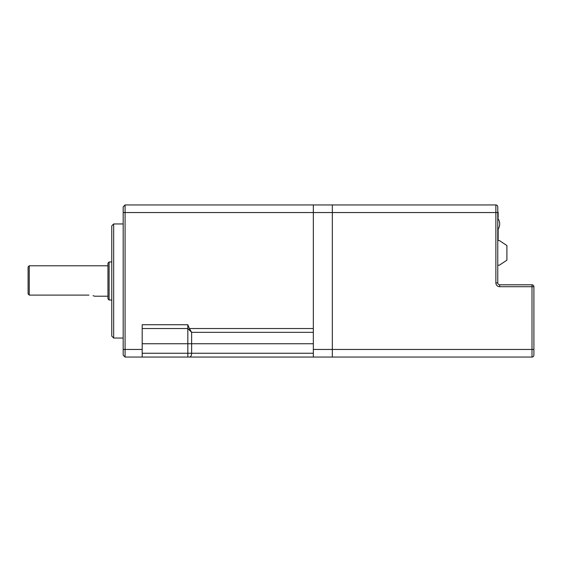 <?xml version="1.0" encoding="UTF-8"?>
<svg xmlns="http://www.w3.org/2000/svg" width="562" height="562" viewBox="0 0 562 562"><rect width="100%" height="100%" fill="white"/><g stroke="black" fill="none" stroke-linecap="round" stroke-linejoin="round"><path stroke-width="0.84" d="M313.329 332.339L191.628 332.339L191.628 353.259C191.509 355.711 190.771 356.982 189.401 357.06L313.329 357.06L313.329 212.548L125.08 212.548L125.08 204.94L313.329 204.94L313.329 328.538L189.401 328.538L191.628 332.339L187.827 328.538L142.193 328.538M189.401 357.06L125.08 357.06L123.176 355.156L123.176 206.844L125.08 204.94M123.176 212.548L125.08 212.548L125.08 357.06M123.176 349.452L142.193 349.452L142.193 324.738L187.827 324.738L189.401 328.538M113.665 338.043L111.768 336.146L111.768 225.854L113.665 223.957L113.665 338.043L123.176 338.043M142.193 349.452L142.193 357.06M187.827 357.06L187.827 324.738M29.238 265.791L29.238 295.099L28.1 293.863L28.1 266.929L29.238 265.791L107.96 265.791M88.951 295.099C96.306 296.315 96.306 296.315 88.951 295.099L29.238 295.099L28.1 293.863M93.032 295.682L94.212 296.055M109.105 300.017L107.96 298.872L107.96 263.128L109.105 261.983L109.105 300.017L111.768 300.017M497.77 212.548L495.867 212.548L495.867 282.904A3.801 3.801 0 0 0 499.674 286.704L499.674 284.801A1.904 1.904 0 0 1 497.77 282.904L497.77 206.844A1.904 1.904 0 0 0 495.867 204.94L332.339 204.94L332.339 212.548L313.329 212.548L313.329 204.94L332.339 204.94L332.339 357.06L313.329 357.06M531.996 357.06A1.904 1.904 0 0 0 533.9 355.156A1.904 1.904 0 0 1 531.996 357.06L531.996 286.704L533.9 286.704L533.9 355.156A1.904 1.904 0 0 1 531.996 357.06L332.339 357.06L332.339 212.548L495.867 212.548L495.867 204.94A1.904 1.904 0 0 1 497.77 206.844M533.9 355.156L533.9 350.217M495.867 282.904L497.77 282.904A1.904 1.904 0 0 0 499.674 284.801L531.996 284.801A1.904 1.904 0 0 1 533.9 286.704A1.904 1.904 0 0 0 531.996 284.801A1.904 1.904 0 0 1 533.9 286.704M497.77 265.215L499.295 265.215L506.896 260.178L506.896 245.538L499.295 240.501L497.77 240.501M497.77 217.487L498.15 217.487L498.15 212.169L497.77 212.169M498.15 229.113L498.15 239.545L497.77 239.545M498.15 233.462L497.77 233.462M142.193 343.747L313.329 343.747M142.193 353.259L313.329 353.259M313.329 349.452L533.9 349.452M531.996 284.801L531.996 286.704L499.674 286.704M113.665 223.957L123.176 223.957M107.96 296.209L94.655 296.209M111.768 261.983L109.105 261.983M497.77 229.661A9.505 9.505 0 0 0 497.77 218.253"/></g></svg>
